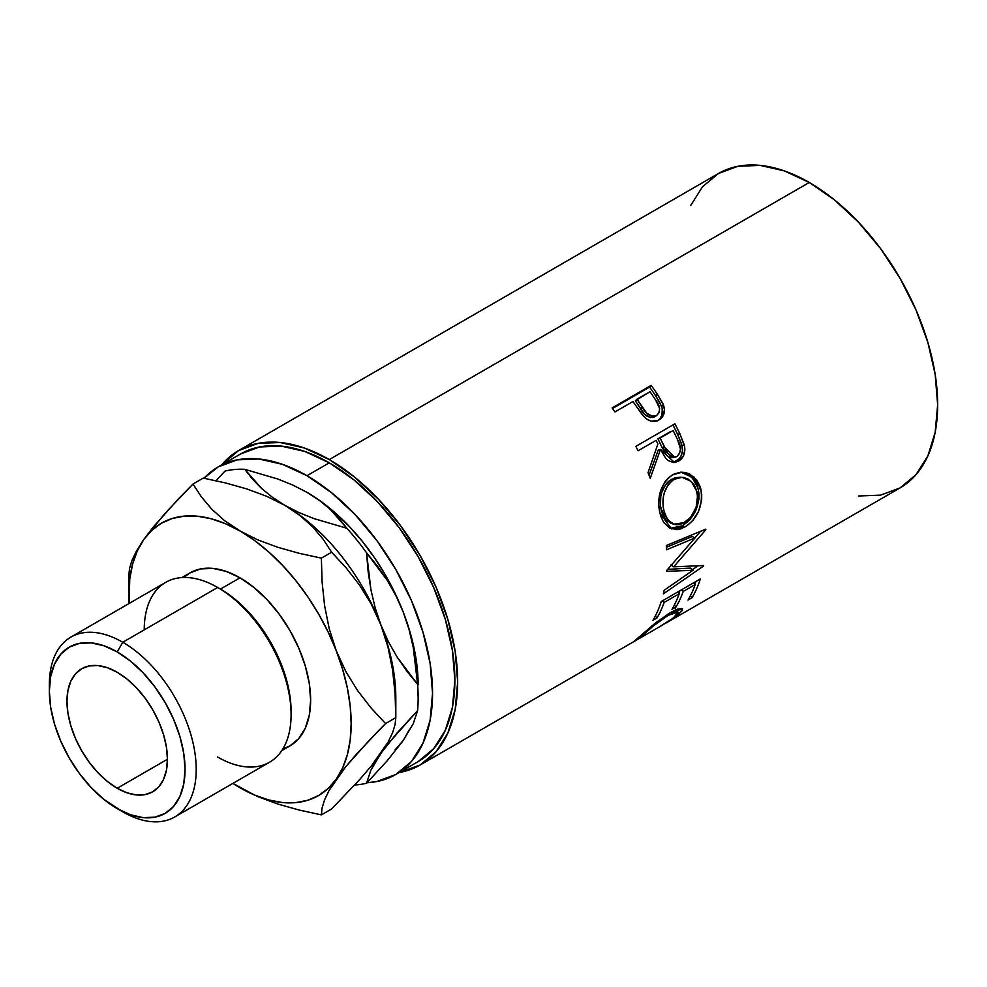 <?xml version="1.0" encoding="UTF-8"?>
<svg xmlns="http://www.w3.org/2000/svg" width="987" height="987" viewBox="0 0 987 987"><rect width="100%" height="100%" fill="white"/><g stroke="black" fill="none" stroke-linecap="round" stroke-linejoin="round"><path stroke-width="1.48" d="M291.103 714.662L291.103 711.442A99.909 57.678 -120 0 0 220.459 589.079L217.671 587.475L122.783 642.253L117.206 651.913A95.961 55.395 60 0 1 185.05 769.441A95.961 55.395 60 0 1 117.206 808.612L122.783 811.845A103.845 59.96 -120 0 0 196.216 769.441A103.845 59.96 -120 0 0 122.783 642.253A103.845 59.96 60 0 1 190.627 733.76A103.845 59.96 60 0 1 174.711 816.977A103.845 59.96 60 0 1 122.783 811.845L103.968 799.47L91.236 787.663L79.503 773.648L69.226 757.967L60.787 741.225L54.519 724.063L50.658 707.136L49.35 691.097L50.658 676.564L54.519 664.091L60.787 654.171L69.226 647.164L79.503 643.364L91.236 642.895L103.968 645.782L117.206 651.913L130.444 661.068L143.164 672.875L154.897 686.89L165.174 702.571L173.613 719.313L179.893 736.475L183.755 753.402L185.05 769.441L183.755 783.974L179.893 796.447L173.613 806.367L165.174 813.374L154.897 817.174L143.164 817.643L130.444 814.756L117.206 808.612A95.961 55.395 60 0 1 49.35 691.097A95.961 55.395 60 0 1 117.206 651.913L122.783 642.253L217.671 587.475A103.845 59.96 60 0 1 291.103 714.662A103.845 59.96 60 0 1 217.671 757.054M183.829 577.469L190.035 572.855L200.743 568.894L212.958 568.401L226.208 571.411L239.989 577.802L253.77 587.327L267.021 599.627L279.235 614.21L289.944 630.533L298.728 647.966L305.254 665.843L309.276 683.46L310.634 700.165L309.276 715.291L305.254 728.27L298.728 738.609L289.944 745.901A99.909 57.678 -120 0 0 305.254 665.843A99.909 57.678 -120 0 0 239.989 577.802L220.459 589.079A99.909 57.678 60 0 1 291.079 713.021M117.206 788.268A71.039 41.01 60 0 1 70.793 725.667A71.039 41.01 60 0 1 81.687 668.742A71.039 41.01 60 0 1 117.206 672.27L107.398 667.718L97.984 665.583L89.299 665.929L81.687 668.742L75.431 673.924L70.793 681.277L67.93 690.505L66.968 701.263L67.93 713.145L70.793 725.667L75.431 738.375L81.687 750.774L89.299 762.383L97.984 772.759L107.398 781.494L117.206 788.268L127.002 792.808L136.428 794.954L145.114 794.609L152.726 791.784L158.969 786.602L163.608 779.261L166.47 770.033L167.432 759.274L117.206 788.268L167.432 759.274L166.47 747.393L163.608 734.859L158.969 722.151L152.726 709.764L145.114 698.154L136.428 687.779L127.002 679.031L117.206 672.27A71.039 41.01 60 0 1 163.608 734.859A71.039 41.01 60 0 1 152.726 791.784A71.039 41.01 60 0 1 117.206 788.268M174.711 816.977L269.587 762.198A103.845 59.96 -120 0 0 285.502 678.982A103.845 59.96 -120 0 0 217.671 587.475A103.845 59.96 -120 0 0 165.742 582.33L70.854 637.108A103.845 59.96 60 0 1 122.783 642.253A103.845 59.96 -120 0 0 49.35 684.645L49.35 691.097M240.495 454.02A177.598 102.537 -120 0 1 329.288 462.817L353.79 479.744L377.342 501.593L399.056 527.527L418.093 556.557L433.7 587.536L445.31 619.305L452.453 650.643L454.871 680.327L452.453 707.223L445.31 730.294L433.7 748.664L418.093 761.619A177.598 102.537 -120 0 0 445.31 619.305A177.598 102.537 -120 0 0 329.288 462.817L306.969 475.697A177.598 102.537 60 0 1 422.991 632.198A177.598 102.537 60 0 1 395.762 774.511A177.598 102.537 60 0 1 367.041 782.728L376.738 781.556L395.762 774.511L411.382 761.557L422.979 743.186L430.135 720.103L432.54 693.207L430.135 663.523L422.979 632.198L411.382 600.429L395.762 569.437L376.738 540.42L355.024 514.486L331.459 492.636L306.969 475.697L329.288 462.817L304.786 451.454L281.233 446.099L259.519 446.975L240.495 454.02L218.164 466.9L237.201 459.856L258.902 458.992L282.467 464.346L306.969 475.697A177.598 102.537 60 0 0 218.164 466.9L204.001 478.239A177.598 102.537 60 0 1 218.164 466.9M858.406 496.005L880.601 495.129L900.045 487.923A181.546 104.819 -120 0 0 927.879 342.452A181.546 104.819 -120 0 0 809.278 182.472L329.288 459.584A181.546 104.819 60 0 1 447.888 619.565A181.546 104.819 60 0 1 420.055 765.036A181.546 104.819 60 0 1 399.266 772.488L420.067 765.036L436.02 751.798L447.888 733.02L455.192 709.431L457.66 681.931L455.192 651.593L447.888 619.565L436.02 587.092L420.067 555.41L400.611 525.75L378.416 499.237L354.333 476.894L329.288 459.584L809.278 182.472L784.233 170.862L760.15 165.397L737.968 166.272L718.511 173.478L702.547 186.728L690.678 205.506M660.019 418.562L661.969 415.033L662.252 408.581L660.093 403.054L655.59 395.713A177.598 102.537 -120 0 0 649.582 387.077A177.598 102.537 60 0 1 655.59 395.713L657.317 394.195A181.546 104.819 -120 0 0 651.173 385.362L649.582 387.077L612.508 408.482L649.582 387.077L651.173 385.362L612.113 407.915L651.173 385.362A181.546 104.819 60 0 1 657.317 394.195L662.943 403.708L664.448 409.58L663.141 415.786L658.095 420.4L651.149 421.128L647.065 419.278L642.315 414.787L635.209 404.744A181.546 104.819 -120 0 0 632.988 401.512L614.95 411.924A181.546 104.819 -120 0 0 612.113 407.915A181.546 104.819 -120 0 1 614.95 411.924L632.988 401.512A181.546 104.819 -120 0 1 635.209 404.744L643.475 416.156C648.57 421.486 653.752 422.744 659.008 419.907C664.041 416.773 665.546 411.838 663.511 405.089L657.317 394.195L655.59 395.713L661.635 406.385L663.511 405.089L661.635 406.385C663.585 413.01 662.043 417.883 657.009 421.017L658.65 419.882M635.838 446.358L674.898 423.805A181.546 104.819 60 0 1 679.821 433.663L684.633 446.457L684.855 450.072L682.992 456.747L678.612 461.114L673.282 462.508L667.952 460.423L665.67 458.227L660.5 449.455L650.236 478.276A181.546 104.819 -120 0 0 648.027 472.699L657.897 443.953A181.546 104.819 -120 0 0 656.121 440.35L638.083 450.763A181.546 104.819 -120 0 0 635.838 446.358A181.546 104.819 -120 0 1 638.083 450.763L656.121 440.35A181.546 104.819 -120 0 1 657.897 443.953L648.027 472.699A181.546 104.819 -120 0 1 650.236 478.276L660.5 449.455L674.528 462.484L678.612 461.114C683.757 457.795 685.694 452.515 684.398 445.26L679.821 433.663L677.6 434.329L682.066 445.68L684.398 445.26L682.066 445.68C683.3 452.811 681.338 458.017 676.181 461.311L678.612 461.114L673.282 462.508L679.327 458.733L681.536 454.945L682.486 450.405L681.585 443.916L677.6 434.329L679.821 433.663A181.546 104.819 -120 0 0 674.898 423.805L635.838 446.358M700.128 486.48L701.708 494.364L701.646 499.965L698.697 511.007L692.812 520.494L687.112 525.627L680.993 528.81L676.934 529.674L669.482 527.959L663.535 522.271L660.574 515.646L658.946 507.774L658.699 502.173L660.562 491.008L665.25 481.36L668.594 477.646L674.491 473.809L680.981 472.218L685.36 472.526L689.568 473.92L696.649 479.842L700.128 486.48M692.985 570.252L666.644 571.35A181.546 104.819 -120 0 0 666.694 570.461L694.996 537.94L666.595 549.771A181.546 104.819 -120 0 0 666.287 545.527L705.779 529.155A181.546 104.819 60 0 1 705.804 529.748L673.677 566.834L703.657 565.526A181.546 104.819 60 0 1 703.558 566.044L663.375 593.816A181.546 104.819 -120 0 0 664.152 590.3L692.985 570.252L690.246 568.08L667.681 569.376L690.246 568.08L692.985 570.252L664.152 590.3A181.546 104.819 -120 0 1 663.375 593.816L703.558 566.044L702.978 565.576L703.558 566.044A181.546 104.819 -120 0 0 703.657 565.526L673.677 566.834L670.901 565.008L673.677 566.834L705.804 529.748L705.15 529.414L705.804 529.748A181.546 104.819 -120 0 0 705.779 529.155L666.287 545.527A181.546 104.819 -120 0 1 666.595 549.771L694.996 537.94L666.694 570.461A181.546 104.819 -120 0 1 666.644 571.35L692.985 570.252M661.253 601.515L700.314 578.95A181.546 104.819 60 0 1 692.047 597.74L688.038 600.047A181.546 104.819 -120 0 0 695.23 584.501L683.214 591.435A181.546 104.819 60 0 1 676.021 606.993L672.011 609.3A181.546 104.819 -120 0 0 679.204 593.755L664.177 602.428A181.546 104.819 60 0 1 656.984 617.973L652.975 620.292A181.546 104.819 -120 0 0 661.253 601.515A181.546 104.819 -120 0 1 652.975 620.292L656.984 617.973A181.546 104.819 -120 0 0 664.177 602.428L679.204 593.755L677.514 592.114L679.204 593.755A181.546 104.819 -120 0 1 672.011 609.3L676.021 606.993A181.546 104.819 -120 0 0 683.214 591.435L695.23 584.501L693.553 582.861L695.23 584.501A181.546 104.819 -120 0 1 688.038 600.047L692.047 597.74L690.382 595.803L692.047 597.74A181.546 104.819 -120 0 0 700.314 578.95L661.253 601.515M659.316 626.856L672.172 618.787L676.848 614.753L678.118 612.372L676.28 611.804L668.359 615.271L653.641 625.684L639.12 638.564L633.469 641.834L656.034 622.501L670.383 612.619L677.588 609.127L681.857 608.498L682.412 610.41L675.379 617.06L660.834 626.005M665.275 623.463L900.045 487.923L916.01 474.673L927.879 455.895L935.182 432.306L937.65 404.818L935.182 374.468L927.879 342.452L916.01 309.967L900.045 278.297L880.601 248.625L858.406 222.112L834.323 199.781L809.278 182.472A181.546 104.819 -120 0 0 718.511 173.478L238.521 450.603A181.546 104.819 60 0 1 329.288 459.584L304.243 447.975L280.16 442.509L257.977 443.397L238.521 450.603A181.546 104.819 60 0 0 221.668 464.889L238.521 450.603M633.395 641.858L659.18 626.992M418.143 684.892A157.217 90.767 -120 0 0 403.239 612.113L409.025 629.447L413.232 647.324L416.033 665.67L417.612 684.349A173.009 99.884 60 0 1 418.143 697.784L417.18 667.582L414.343 649.483L409.679 630.878L403.239 612.113L395.158 593.483L385.572 575.322L374.641 557.939L362.55 541.629L349.509 526.676L335.74 513.326L321.478 501.815L306.192 491.896M395.158 749.775L403.239 740.484L409.679 729.134M418.143 697.784A173.009 99.884 60 0 1 417.612 710.603L413.269 723.644L403.239 740.484L387.262 760.693L366.547 783.234A173.009 99.884 60 0 1 354.752 784.961A173.009 99.884 -120 0 0 366.547 783.234L370.89 770.193L375.097 762.322L380.92 753.365L396.91 733.156L417.612 710.603L413.269 723.644L403.239 740.484L387.262 760.693L366.547 783.234L370.89 770.193L380.92 753.365L388.236 743.593L417.612 710.603A173.009 99.884 -120 0 0 417.612 684.349L406.817 671.111L396.996 656.898L388.31 641.575L380.92 624.993A157.217 90.767 60 0 1 395.614 705.199A157.217 90.767 -120 0 0 395.614 705.187M239.656 787.552L239.989 787.749A157.217 90.767 60 0 1 232.895 783.394L254.498 795.028L268.76 799.988L282.529 802.542L295.569 802.641L307.673 800.297L318.604 795.534L328.19 788.44L336.271 779.15L342.699 767.8L347.375 754.599L350.212 739.769L351.162 723.557L350.212 706.26L347.375 688.149L342.699 669.544L336.271 650.778L328.19 632.149L318.604 613.988L307.673 596.604L295.569 580.294L282.529 565.341L268.76 551.992L254.498 540.481L224.468 520.593L211.736 509.144L201.373 496.843L193.008 484.025L203.26 478.103L225.406 482.914L246.836 488.935L266.7 496.313L284.638 505.233A157.217 90.767 -120 0 0 284.059 504.9A157.217 90.767 60 0 1 284.638 505.233L272.215 497.152L261.555 488.405L244.751 469.306A173.009 99.884 -120 0 0 225.048 471.07A173.009 99.884 60 0 1 244.751 469.306L277.964 479.065L293.077 485.209L306.969 492.34L319.393 500.409L330.053 509.156L346.856 528.255A173.009 99.884 60 0 1 366.547 552.757L377.342 565.995L387.163 580.208L395.849 595.531L403.239 612.113A157.217 90.767 -120 0 0 306.969 492.34L319.393 500.409L330.053 509.156L339.133 518.471L346.856 528.255L313.644 518.508L298.53 512.352L284.638 505.233A157.217 90.767 60 0 1 380.92 624.993L375.134 607.659L370.927 589.782L368.126 571.436L366.547 552.757A173.009 99.884 -120 0 0 346.856 528.255L313.644 518.508L298.53 512.352L284.638 505.233L272.215 497.152L261.555 488.405L252.475 479.102L244.751 469.306L277.964 479.065L293.077 485.209L306.969 492.34A157.217 90.767 -120 0 0 306.599 492.131M225.048 471.07L215.931 480.706L225.048 471.07M403.239 612.113L409.025 629.447L413.232 647.324L417.612 684.349L396.996 656.898L388.31 641.575L380.92 624.993L375.134 607.659L370.927 589.782L366.547 552.757L387.163 580.208L395.849 595.531L403.239 612.113M395.084 693.898L395.812 717.635L385.559 723.557L370.989 707.852L357.689 690.715L345.968 671.777L336.271 650.778L329.202 628.657L324.575 605.537L322.095 581.886L321.367 558.136L299.221 553.312L277.791 547.291L257.928 539.926L239.989 531.006L224.468 520.593L211.736 509.144L201.373 496.843L193.008 484.025L165.137 513.215L143.707 539.605A157.217 90.767 60 0 1 239.989 531.006A157.217 90.767 60 0 1 336.271 650.778A157.217 90.767 60 0 1 336.271 779.15L345.808 766.615L370.964 738.461L385.559 723.557L395.812 717.635L395.812 697.784A157.217 90.767 -120 0 0 380.92 624.993A157.217 90.767 -120 0 0 284.638 505.233L300.159 515.646L312.891 527.095L323.255 539.395L331.632 552.214L346.19 567.92L359.49 585.057L371.211 603.995L380.92 624.993L387.99 647.114L392.616 670.235L395.084 693.898L395.812 717.635L395.084 724.52L392.653 732.576L388.076 742.101L380.92 753.365L371.383 765.9L359.65 779.57L331.632 808.958L321.367 814.88L322.095 807.995L324.526 799.939L329.103 790.414L345.808 766.615L357.528 752.933L385.559 723.557L370.989 707.852L357.689 690.715L345.968 671.777L336.271 650.778L329.202 628.657L324.575 605.537L322.095 581.886L321.367 558.136L299.221 553.312L277.791 547.291L257.928 539.926L225.48 523.727L211.218 518.767L197.449 516.213L184.409 516.115L172.318 518.459L161.375 523.221L151.788 530.303L143.707 539.605L137.279 550.956L132.603 564.157L129.766 578.987L129.05 603.513A157.217 90.767 60 0 1 128.816 595.198A157.217 90.767 60 0 1 143.707 539.605L136.638 550.709L132.011 560.295L129.544 568.438L128.816 575.335L129.544 568.438L132.011 560.295L136.638 550.709M281.788 750.601L289.944 745.901L282.837 748.973M239.94 787.712L258.026 796.706L277.865 804.06L299.172 810.043L321.367 814.88L322.095 807.995L324.526 799.939L329.103 790.414L336.271 779.15A157.217 90.767 60 0 1 239.989 787.749L258.026 796.706L277.865 804.06L299.172 810.043L321.367 814.88L331.632 808.958L359.65 779.57L371.383 765.9L388.076 742.101L392.653 732.576L395.084 724.52L395.812 717.635M143.707 539.605L153.417 526.873L178.437 498.891L193.008 484.025L203.26 478.103L225.406 482.914L246.836 488.935L266.7 496.313L284.638 505.233L300.159 515.646L312.891 527.095L323.255 539.395L331.632 552.214L321.367 558.136L331.632 552.214L346.19 567.92L359.49 585.057L371.211 603.995L380.92 624.993L387.99 647.114L392.616 670.235M144.238 629.866A103.845 59.96 60 0 1 217.671 587.475L220.459 589.079L239.989 577.802A99.909 57.678 -120 0 0 190.035 572.855L181.892 577.555M49.399 687.964A103.845 59.96 60 0 1 70.854 637.108M638.318 638.934L641.895 635.665L641.39 634.9L641.895 635.665C648.767 629.126 657.601 622.328 668.359 615.271L667.594 614.296L668.359 615.271L678.007 612.088L673.763 617.566M637.873 637.997L636.467 639.206M678.97 614.247L678.069 612.902L678.97 614.247L682.523 608.917L670.383 612.619L651.617 626.054M673.862 612.322L672.924 613.174M681.523 589.807L683.214 591.435L681.523 589.807M679.883 590.757A177.598 102.537 60 0 1 678.846 593.397A177.598 102.537 -120 0 0 679.883 590.757M674.355 605.056L676.021 606.993L674.355 605.056M662.487 600.787L664.177 602.428L662.487 600.787M655.319 616.036L656.984 617.973L655.319 616.036M695.909 581.503A177.598 102.537 60 0 1 694.873 584.144A177.598 102.537 -120 0 0 695.909 581.503M692.208 536.472L694.996 537.94L692.208 536.472L666.422 547.316L692.208 536.472M697.834 565.909L692.319 569.721L697.834 565.909M700.474 531.364L694.922 537.903L700.474 531.364M685.077 526.922L682.313 525.812L670.136 528.304L674.207 528.6L682.313 525.812L685.077 526.922C697.932 518.323 703.188 505.677 700.856 488.997L693.812 476.77L682.128 472.193L672.443 474.858C660.809 483.667 656.626 496.424 659.884 513.104L671.579 528.921L685.077 526.922M680.981 472.218L691.813 477.029L698.204 488.442L700.856 488.997L698.204 488.442C700.474 504.764 695.169 517.225 682.313 525.812L690.061 519.421L695.958 510.045L698.944 499.175L699.018 493.697L697.488 485.986L694.058 479.509L687.026 473.785L680.672 472.205M671.876 523.529L666.336 520.272L662.413 514.005L660.451 505.825L660.747 496.745M661.796 492.414L665.608 484.58L668.335 481.57L674.886 477.77L680.475 477.214M682.005 477.264L671.481 479.3C662.018 486.492 658.588 496.745 661.191 510.057L663.844 510.612C661.167 497.041 664.559 486.628 673.998 479.374L682.005 477.276L691.319 481.459L696.908 491.526C698.87 505.097 694.749 515.448 684.522 522.592L673.726 524.208L670.864 523.246L661.191 510.057L663.844 510.612L666.842 518.187L669.05 521.074L674.602 524.467L677.81 524.776L682.844 523.468L690.727 517.299L696.106 507.269L697.562 495.893L695.551 487.504L693.528 483.988L687.902 478.929L683.016 477.35L677.415 477.856L672.394 480.422L668.137 484.691L664.362 492.636L663.326 497.14L663.091 506.282L664.288 512.278M658.243 450.047L660.5 449.455L658.243 450.047L649.051 475.253L658.243 450.047M672.924 424.953A177.598 102.537 60 0 1 677.6 434.329A177.598 102.537 -120 0 0 672.924 424.953M657.959 438.833L670.987 431.307L657.959 438.833L662.178 447.728L657.959 438.833L660.13 438.043L657.959 438.833M670.654 457.623L667.002 455.723L662.178 447.728L672.246 457.647L674.676 457.339L664.436 447.136L662.178 447.728L664.436 447.136L660.13 438.043L673.146 430.529L660.13 438.043L667.866 453.539L673.023 457.302L676.835 456.586L674.676 457.339M673.541 457.326L672.603 457.598M677.613 439.807A181.546 104.819 -120 0 0 673.146 430.529A181.546 104.819 -120 0 1 677.613 439.807C681.561 446.556 681.301 452.157 676.835 456.586L679.574 453.502L680.475 448.962L677.613 439.807M650.655 417.649L644.782 414.429L635.332 400.833L640.514 408.68C644.042 415.687 648.73 418.402 654.566 416.822L652.703 417.55M654.566 416.822L656.503 415.626C650.618 417.143 645.88 414.343 642.29 407.224L640.514 408.68L642.29 407.224L636.997 399.204L635.332 400.833L650.014 391.679L636.997 399.204L646.645 413.097L652.567 416.428L656.503 415.626L654.566 416.822M655.639 400.019A181.546 104.819 -120 0 0 650.014 391.679A181.546 104.819 -120 0 1 655.639 400.019C660.476 406.163 660.772 411.369 656.503 415.626L659.069 412.702L659.612 408.47L655.639 400.019M217.671 587.475L220.459 589.079M418.093 761.619L395.762 774.511M420.055 765.036L633.568 641.772M128.816 595.198L128.816 575.335M675.7 608.991L677.995 612.088M637.787 638.058L638.305 638.934"/></g></svg>

